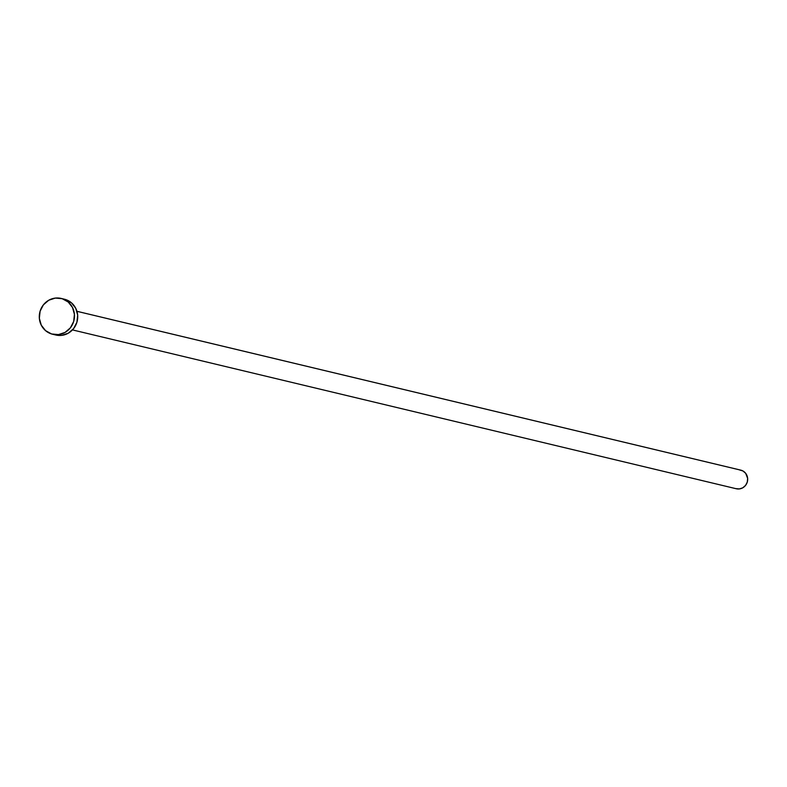 <?xml version="1.0" encoding="UTF-8"?>
<svg xmlns="http://www.w3.org/2000/svg" width="787" height="787" viewBox="0 0 787 787"><rect width="100%" height="100%" fill="white"/><g stroke="black" fill="none" stroke-linecap="round" stroke-linejoin="round"><path stroke-width="1.18" d="M739.524 469.928L742.928 470.97L745.673 473.302L747.65 478.407L747.266 482.116L745.545 485.422L742.761 487.822L739.327 488.934L735.776 488.609A9.572 9.129 -76.5 0 0 747.335 481.841A9.572 9.129 -76.5 0 0 741.285 470.272L76.939 311.308L741.285 470.272A9.572 9.129 -76.5 0 0 740.223 470.026M52.601 334.239L55.838 335.016A18.406 17.56 -76.5 0 0 77.057 321.726A18.406 17.56 -76.5 0 0 65.41 299.483L62.183 298.706L65.41 299.483A18.406 17.56 -76.5 0 0 64.406 299.208L61.17 298.43A18.406 17.56 103.5 0 1 62.183 298.706A18.406 17.56 103.5 0 1 73.83 320.948A18.406 17.56 103.5 0 1 52.601 334.239A18.406 17.56 103.5 0 1 51.598 333.973A18.406 17.56 103.5 0 1 39.95 311.721A18.406 17.56 103.5 0 1 61.17 298.43M64.327 299.188L71.43 302.788L75.729 308.278L77.657 315.115L76.91 322.247L73.604 328.612L68.253 333.216L61.661 335.37L54.824 334.741M51.598 333.973L45.577 330.658L41.278 325.169L39.35 318.332L40.098 311.199L43.403 304.844L48.755 300.231L55.346 298.076L62.183 298.706L68.203 302.011L72.502 307.501L74.431 314.338L73.683 321.48L70.377 327.835L65.026 332.439L58.425 334.593L51.598 333.973M76.929 311.288L740.754 470.134M72.473 329.91L736.298 488.757"/></g></svg>
